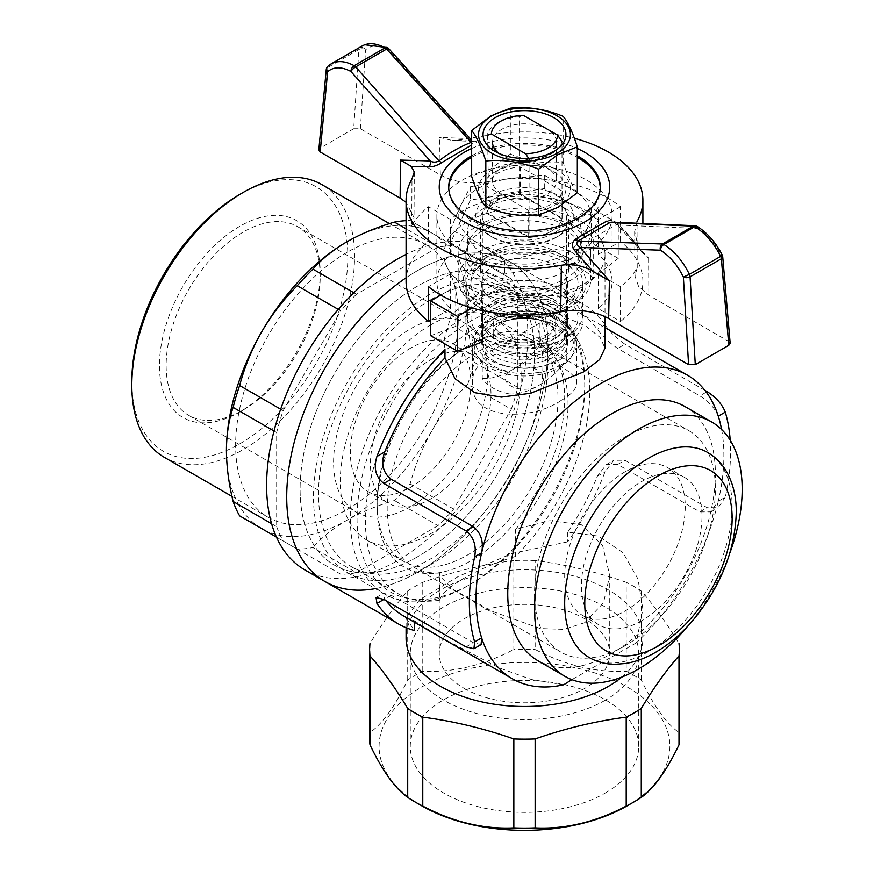 <?xml version="1.0" encoding="UTF-8"?>
<svg xmlns="http://www.w3.org/2000/svg" width="874" height="874" viewBox="0 0 874 874"><rect width="100%" height="100%" fill="white"/><g stroke="black" fill="none" stroke-linecap="round" stroke-linejoin="round"><path stroke-width="0.66" stroke-dasharray="4.37 3.28" d="M471.665 148.514A85.248 49.217 180 0 1 577.321 148.514M471.665 155.78A75.776 43.755 180 0 1 577.321 155.78M606.785 221.067C611.516 219.614 616.017 221.253 620.278 225.962L637.78 245.223L634.699 231.512L637.015 221.57L637.233 267.597A118.405 68.358 180 0 1 620.529 286.683L620.529 321.49L598.373 308.697A87.619 50.583 0 0 0 612.106 281.504A87.619 50.583 0 0 0 598.373 254.312L620.529 241.53A118.405 68.358 180 0 1 642.893 281.504A118.405 68.358 180 0 1 620.529 321.49M471.141 142.386L471.96 140.485L468.977 138.573A4.741 3.649 92.5 0 0 472.124 141.304A4.741 3.649 92.5 0 0 473.304 141.107L456.206 140.397L487.637 135.328A118.405 68.358 180 0 1 574.382 138.3M473.304 141.107C477.477 141.271 477.586 142.298 473.642 144.188A4.741 2.535 -111.7 0 1 471.665 143.041M487.637 135.328L488.304 181.617A118.405 68.358 180 0 1 620.529 206.723L620.529 241.53M620.529 206.723L598.373 219.516A87.619 50.583 0 0 0 450.602 219.516L428.446 206.723A118.405 68.358 180 0 0 411.752 225.809L411.971 179.017M428.446 206.723L428.446 241.53A118.405 68.358 180 0 0 406.082 281.504M450.602 219.516L450.602 254.312A87.619 50.583 0 0 0 436.869 281.504A87.619 50.583 0 0 0 450.602 308.697L430.718 320.179M450.602 254.312L428.446 241.53M462.532 251.537A87.619 50.583 180 0 1 436.869 215.769A87.619 50.583 180 0 1 524.487 165.175A87.619 50.583 180 0 1 612.106 215.769A87.619 50.583 180 0 1 558.027 262.506A87.619 50.583 180 0 1 462.532 251.537M620.529 286.683L598.373 273.89A87.619 50.583 180 0 1 462.532 282.477A87.619 50.583 180 0 1 450.602 273.89L450.602 308.697M598.373 273.89L598.373 308.697M598.373 219.516L598.373 254.312M486.829 213.354L528.661 237.51A37.888 21.872 0 0 0 562.146 218.172L520.325 194.028A37.888 21.872 0 0 0 486.829 213.354L486.829 186.293A37.888 21.872 180 0 1 520.325 166.956L562.146 191.1A37.888 21.872 180 0 1 528.661 210.437L486.829 186.293M364.731 44.749L359.596 47.884A4.741 3.867 -132.6 0 1 365.594 49.796A4.741 3.004 3.8 0 0 358.908 49.523L353.697 128.751L360.394 128.762L440.332 174.909C454.185 182.316 470.179 184.556 488.304 181.617M411.752 225.809L414.014 217.55L406.082 202.309M318.824 149.88L320.201 148.099L327.641 67.582A4.741 2.917 5.3 0 0 326.264 69.407M353.697 128.751L320.201 148.099M360.394 128.762L365.594 49.796C371.439 44.825 379.087 44.814 388.515 49.763L468.977 138.573L439.578 137.458L452.361 140.539L473.38 141.435L471.938 140.452M388.679 48.573A4.741 1.3 -42.2 0 1 388.515 49.763A4.741 2.797 118.8 0 0 387.455 47.6M327.794 66.326A4.741 3.802 -132.2 0 1 328.329 65.943L330.044 64.578M450.602 273.89L428.446 286.683M637.233 267.597L634.972 276.053L638.588 286.443L648.836 295.292L728.774 341.439L730.161 343.242M697.179 226.421A4.741 2.666 -58.8 0 1 698.075 228.475C707.525 234.44 715.282 243.333 721.356 255.186L722.252 255.077M637.78 245.223L642.751 252.99L648.595 258.136L618.759 225.044L698.075 228.475A4.741 3.649 92.5 0 0 694.928 225.743M611.603 222.149C613.002 221.887 615.329 223.241 618.595 226.224A4.741 1.311 137.8 0 1 618.759 225.044L611.713 222.138M520.325 194.028L520.325 166.956M562.146 218.172L562.146 191.1M528.661 237.51L528.661 210.437M456.206 140.397L452.361 140.539M642.751 252.99L618.595 226.224A4.741 1.311 137.8 0 0 620.278 225.962M600.263 187.921A75.776 43.755 180 0 1 600.274 188.697A75.776 43.755 180 0 1 578.075 219.636A75.776 43.755 180 0 1 495.492 229.119A75.776 43.755 180 0 1 448.712 188.697A75.776 43.755 180 0 1 448.723 187.921M471.665 157.331A75.776 43.755 180 0 1 577.321 157.331M297.247 549.123L340.784 574.262A179.978 103.908 120 0 0 356.483 572.699L312.947 547.572A179.978 103.908 120 0 1 297.247 549.123L261.741 528.617A170.506 98.445 120 0 0 346.989 520.183A170.506 98.445 120 0 0 432.248 430.183C422.524 447.269 415.15 465.187 410.135 483.945A179.978 103.908 120 0 1 394.436 500.518C376.88 505.642 361.06 512.197 346.989 520.183C333.158 528.3 321.807 537.434 312.947 547.572M511.29 409.283A179.978 103.908 120 0 0 517.79 387.401L474.254 362.262A179.978 103.908 120 0 1 467.754 384.156L511.29 409.283L453.672 509.083A179.978 103.908 120 0 1 437.972 525.656L394.436 500.518M453.672 509.083L410.135 483.945M517.79 293.314L474.254 268.176A179.978 103.908 120 0 0 467.754 253.799L511.29 278.937A179.978 103.908 120 0 1 517.79 293.314L517.79 387.401M353.85 292.746L356.483 294.265L437.972 247.222A179.978 103.908 120 0 1 453.672 245.67L410.135 220.532A179.978 103.908 120 0 0 406.082 220.663M437.972 247.222L406.082 228.813M356.483 294.265A179.978 103.908 120 0 0 340.784 310.849L338.293 309.407M271.574 523.679L276.665 526.618L276.665 432.521A179.978 103.908 120 0 1 283.165 410.638L280.674 409.196M276.665 432.521L274.032 431.002M276.665 526.618A179.978 103.908 120 0 0 283.165 540.995L276.457 537.117M467.754 384.156C454.021 397.889 442.178 413.238 432.248 430.183A170.506 98.445 120 0 0 467.557 311.352C467.677 295.314 469.906 280.915 474.254 268.176M474.254 362.262C469.917 344.498 467.677 327.531 467.557 311.352A170.506 98.445 120 0 0 432.248 233.303L467.754 253.799M410.135 220.532L432.248 233.303A170.506 98.445 120 0 0 346.989 241.748M226.432 450.569A170.506 98.445 120 0 0 261.741 528.617L239.629 515.857M304.873 569.935A184.709 106.639 120 0 0 397.233 560.78A184.709 106.639 120 0 0 517.9 398.009A184.709 106.639 120 0 0 489.582 249.997A184.709 106.639 120 0 0 406.082 254.378M375.186 588.65A184.709 106.639 120 0 0 417.324 572.383A184.709 106.639 120 0 0 537.991 409.611A184.709 106.639 120 0 0 509.673 261.599A184.709 106.639 120 0 0 406.082 277.79A184.709 106.639 120 0 1 509.673 261.599L489.582 249.997M467.557 315.219A165.765 95.703 120 0 0 359.269 461.297A165.765 95.703 120 0 0 384.68 594.123A165.765 95.703 120 0 0 467.557 585.919A165.765 95.703 120 0 0 584.772 382.899A165.765 95.703 120 0 0 550.445 307.014A165.765 95.703 120 0 0 467.557 315.219M417.324 556.913A165.765 95.703 -60 0 1 334.436 565.128A165.765 95.703 -60 0 1 309.025 432.291A165.765 95.703 -60 0 1 417.324 286.213A165.765 95.703 -60 0 1 500.201 278.008A165.765 95.703 -60 0 1 525.613 410.835A165.765 95.703 -60 0 1 417.324 556.913A165.765 95.703 120 0 0 525.613 410.835A165.765 95.703 120 0 0 500.201 278.008A165.765 95.703 120 0 0 334.436 373.711A165.765 95.703 120 0 0 334.436 565.128A165.765 95.703 120 0 0 417.324 556.913M470.911 321.02A161.035 92.972 120 0 0 357.04 518.238A161.035 92.972 120 0 0 470.911 583.985A161.035 92.972 120 0 0 584.772 386.767A161.035 92.972 120 0 0 470.911 321.02M470.911 344.225A132.619 76.562 120 0 0 470.9 344.225A132.619 76.562 120 0 0 377.131 506.636A132.619 76.562 120 0 0 470.911 560.78A132.619 76.562 120 0 0 564.68 398.358A132.619 76.562 120 0 0 470.911 344.225L467.557 346.159A127.877 73.831 120 0 0 377.131 502.769A127.877 73.831 120 0 0 403.624 561.316A127.877 73.831 120 0 0 531.501 487.484A127.877 73.831 120 0 0 531.501 339.822A127.877 73.831 120 0 0 467.557 346.159L470.9 344.225M437.972 525.656L356.483 572.699M453.672 245.67L511.29 278.937M283.165 410.638L340.784 310.849M340.784 574.262L283.165 540.995M346.989 252.378A157.473 90.918 120 0 0 244.119 391.148A157.473 90.918 120 0 0 268.252 517.342A157.473 90.918 120 0 0 425.736 426.425A157.473 90.918 120 0 0 425.725 244.589A157.473 90.918 120 0 0 346.989 252.378M164.443 457.397A157.473 90.918 120 0 0 321.916 366.479A157.473 90.918 120 0 0 321.916 184.643M239.826 226.279A113.664 65.626 120 0 0 159.45 365.496A113.664 65.626 120 0 0 239.826 411.894A113.664 65.626 120 0 0 320.201 272.688A113.664 65.626 120 0 0 239.826 226.279M131.821 381.446A152.742 88.187 120 0 0 239.826 443.795A152.742 88.187 120 0 0 347.83 256.738A152.742 88.187 120 0 0 239.826 194.378M410.627 348.092A85.248 49.217 120 0 0 354.931 423.213A85.248 49.217 120 0 0 367.998 491.527A85.248 49.217 120 0 0 453.256 442.31A85.248 49.217 120 0 0 453.245 343.864A85.248 49.217 120 0 0 410.627 348.092M430.718 359.695A85.248 49.217 -60 0 1 473.347 355.467A85.248 49.217 -60 0 1 486.414 423.781A85.248 49.217 -60 0 1 430.718 498.912A85.248 49.217 -60 0 1 388.089 503.129A85.248 49.217 -60 0 1 375.022 434.815A85.248 49.217 -60 0 1 430.718 359.695M430.718 324.888A127.877 73.831 120 0 0 347.175 437.579A127.877 73.831 120 0 0 366.785 540.045A127.877 73.831 120 0 0 494.662 466.213A127.877 73.831 120 0 0 494.662 318.551A127.877 73.831 120 0 0 430.718 324.888M410.627 506.647A108.933 62.895 -60 0 1 356.155 512.033A108.933 62.895 -60 0 1 356.155 386.253A108.933 62.895 -60 0 1 465.088 323.358A108.933 62.895 -60 0 1 481.793 410.649A108.933 62.895 -60 0 1 410.627 506.647M243.18 232.08A108.933 62.895 120 0 0 172.014 328.067A108.933 62.895 120 0 0 188.708 415.358A108.933 62.895 120 0 0 243.18 409.961L243.18 409.961A108.933 62.895 120 0 0 320.201 276.555A108.933 62.895 120 0 0 297.641 226.683A108.933 62.895 120 0 0 243.18 232.08M483.049 296.319A58.613 33.846 0 0 0 465.875 320.245A58.613 33.846 0 0 0 524.487 354.09A58.613 33.846 0 0 0 583.111 320.245A58.613 33.846 0 0 0 546.927 288.977A58.613 33.846 0 0 0 483.049 296.319M718.275 416.166C714.877 408.169 708.738 401.406 699.845 395.878L617.667 348.431C608.796 342.302 602.011 335.9 597.324 329.236A175.237 101.176 -60 0 0 578.621 312.346L605.005 327.575M605.005 324.691A184.709 106.639 120 0 0 583.351 304.141A184.709 106.639 120 0 0 537.04 296.384L537.04 304.676A175.237 101.176 -60 0 1 578.621 312.346M537.04 304.676L585.766 326.089L600.132 337.419L604.994 348.125M721.596 429.484A175.237 101.176 -60 0 1 718.275 501.25L710.977 511.869L699.845 511.891L617.667 464.444L606.381 464.564L597.324 476.188A175.237 101.176 -60 0 1 567.739 532.146L598.548 536.123L623.075 552.761L637.998 579.047L642.893 609.134L636.206 642.914A175.237 101.176 120 0 0 718.275 501.25L725.278 497.208A184.709 106.639 120 0 0 730.194 440.234M567.739 532.146L567.739 541.847A184.709 106.639 120 0 0 605.059 471.72L613.777 460.292L624.965 460.237L707.132 507.674L718.166 507.718L725.278 497.208M481.104 644.575L473.293 642.685L391.126 595.238L383.478 593.26L384.669 598.963A175.237 101.176 -60 0 0 386.002 600.7M563.719 684.768L531.479 679.546L499.24 667.922L440.769 637.255L414.265 620.748A175.237 101.176 -60 0 1 403.384 615.864M414.265 622.146L414.265 620.748M679 732.521L679 643.57C666.425 622.725 653.85 605.201 641.276 590.999A154.873 89.421 0 0 0 626.21 582.303L626.21 671.243A154.873 89.421 180 0 1 641.276 679.939C653.883 706.203 666.458 723.727 679 732.521A154.873 89.421 180 0 1 679.36 738.672M641.276 590.999L641.276 679.939M626.21 582.303C595.86 571.716 565.5 564.451 535.139 560.518L535.139 649.469C565.587 665.431 595.937 672.696 626.21 671.243M535.139 560.518A154.873 89.421 0 0 0 513.836 560.518L513.836 649.469A154.873 89.421 180 0 1 535.139 649.469M513.836 560.518C483.486 564.451 453.125 571.716 422.765 582.303A154.873 89.421 0 0 0 407.71 590.999C395.135 605.201 382.561 622.725 369.986 643.57L369.986 732.521C382.594 723.628 395.168 706.105 407.71 679.939A154.873 89.421 180 0 1 422.765 671.243C453.213 672.652 483.562 665.387 513.836 649.469M369.615 738.672A154.873 89.421 180 0 1 369.986 732.521M407.71 590.999L407.71 679.939M422.765 582.303L422.765 671.243M621.775 677.099A118.405 68.358 0 0 0 642.893 638.118A118.405 68.358 0 0 0 613.777 593.227A118.405 68.358 0 0 0 482.972 574.109A118.405 68.358 0 0 0 406.082 638.118M421.672 805.762A145.401 83.948 180 0 1 421.672 687.04A145.401 83.948 180 0 1 627.303 687.04A145.401 83.948 180 0 1 627.303 805.762M324.964 581.527A184.709 106.639 120 0 0 509.684 474.888A184.709 106.639 120 0 0 509.673 261.599L583.351 304.141M537.04 296.384L502.954 291.337L472.266 297.346L451.279 315.077L443.97 339.964L444.964 349.545M605.059 324.778C609.517 331.65 616.148 338.129 624.965 344.225L617.667 348.431M704.968 390.416L624.965 344.225M567.739 541.847L512.514 553.318L458.839 576.163L419.607 599.75L406.082 617.874L414.265 630.449M684.976 406.563A146.821 84.767 -60 0 1 715.38 473.774A146.821 84.767 -60 0 1 641.931 630.82A146.821 84.767 -60 0 1 538.155 660.864M729.998 552.619A146.821 84.767 -60 0 1 687.15 626.822M537.04 208.591A80.517 46.486 180 0 1 605.005 254.509A80.517 46.486 180 0 1 555.307 297.455A80.517 46.486 180 0 1 467.557 287.371A80.517 46.486 180 0 1 443.97 254.509A80.517 46.486 180 0 1 537.04 208.591M440.824 295.073L455.758 286.454A80.517 46.486 180 0 0 482.557 301.923L482.557 310.631M482.557 341.821C471.501 337.462 462.575 332.306 455.758 326.352L430.718 335.714M455.758 286.454L455.758 326.352M593.217 238.023A80.517 46.486 180 0 0 566.428 222.553L566.428 262.462C577.485 265.958 586.41 271.115 593.217 277.932L618.268 258.376L618.268 223.569L593.217 238.023L593.217 277.932M483.049 230.572A58.613 33.846 180 0 1 546.927 223.241A58.613 33.846 180 0 1 583.111 254.509A58.613 33.846 180 0 1 524.487 288.344A58.613 33.846 180 0 1 465.875 254.509A58.613 33.846 180 0 1 483.049 230.572M636.206 642.914L571.88 679.644M605.256 793.035A114.221 65.943 0 0 0 638.719 746.407A114.221 65.943 0 0 0 524.487 680.453A114.221 65.943 0 0 0 410.267 746.407A114.221 65.943 0 0 0 480.776 807.325A114.221 65.943 0 0 0 605.256 793.035M618.268 258.376L591.469 242.906L591.469 208.099L618.268 223.569M566.428 222.553L591.469 208.099M591.469 242.906L566.428 262.462M482.557 301.923L472.036 307.987M707.612 452.437A118.405 68.358 -60 0 1 732.128 506.636A118.405 68.358 -60 0 1 680.442 625.795A118.405 68.358 -60 0 1 589.207 657.521M430.718 564.648A165.765 95.703 -60 0 1 347.841 572.863A165.765 95.703 -60 0 1 347.83 381.446A165.765 95.703 -60 0 1 513.606 285.743A165.765 95.703 -60 0 1 539.007 418.57A165.765 95.703 -60 0 1 430.718 564.648M430.718 299.749A158.664 91.606 120 0 0 327.062 439.567A158.664 91.606 120 0 0 351.392 566.702A158.664 91.606 120 0 0 468.606 529.36A158.664 91.606 120 0 0 510.045 291.894A158.664 91.606 120 0 0 430.718 299.749M641.702 620.726A85.248 49.217 -60 0 1 599.083 624.943A85.248 49.217 -60 0 1 599.083 526.498A85.248 49.217 -60 0 1 684.331 477.28A85.248 49.217 -60 0 1 697.397 545.595A85.248 49.217 -60 0 1 641.702 620.726M624.965 471.84A85.248 49.217 120 0 0 569.269 546.96A85.248 49.217 120 0 0 582.335 615.274A85.248 49.217 120 0 0 624.965 611.057A85.248 49.217 120 0 0 680.66 535.926A85.248 49.217 120 0 0 667.583 467.612A85.248 49.217 120 0 0 624.965 471.84M624.965 645.853A127.877 73.831 -60 0 1 561.021 652.19A127.877 73.831 -60 0 1 561.021 504.527A127.877 73.831 -60 0 1 688.898 430.696A127.877 73.831 -60 0 1 708.497 533.173A127.877 73.831 -60 0 1 624.965 645.853M584.772 622.659L564.003 629.367L540.34 628.57L492.368 611.418L453.224 589.557L439.24 575.518L439.72 573.049L439.72 600.187A158.664 91.606 -60 0 1 398.271 593.774A158.664 91.606 -60 0 1 398.271 410.572A158.664 91.606 -60 0 1 556.935 318.966A158.664 91.606 -60 0 1 515.496 556.432L515.496 529.294L549.888 520.718L581.254 524.662L602.656 545.66L609.735 575.518L603.519 602.732L584.772 622.659M515.496 529.294A127.877 73.831 120 0 0 541.541 345.623A127.877 73.831 120 0 0 413.664 419.454A127.877 73.831 120 0 0 413.664 567.117A127.877 73.831 120 0 0 439.72 573.049M561.327 400.292C571.367 394.535 576.447 388.919 576.589 383.457C577.594 373.537 552.073 358.766 524.52 353.38C497.033 347.109 471.447 361.792 472.397 383.457C470.07 420.722 531.337 421.312 561.327 400.292M439.72 600.187C442.55 588.038 477.171 568.024 515.496 556.432M494.018 361.038A43.099 24.887 0 0 0 540.984 366.435A43.099 24.887 0 0 0 567.587 343.449A43.099 24.887 0 0 0 524.487 318.562A43.099 24.887 0 0 0 481.388 343.449A43.099 24.887 0 0 0 494.018 361.038M494.018 337.845A43.099 24.887 180 0 1 481.388 320.245A43.099 24.887 180 0 1 508.002 297.258A43.099 24.887 180 0 1 554.968 302.655A43.099 24.887 180 0 1 567.587 320.245A43.099 24.887 180 0 1 540.984 343.231A43.099 24.887 180 0 1 494.018 337.845M561.327 364.72A52.101 30.077 180 0 1 504.549 371.242A52.101 30.077 180 0 1 472.397 343.449A52.101 30.077 180 0 1 524.487 313.373A52.101 30.077 180 0 1 576.589 343.449A52.101 30.077 180 0 1 561.327 364.72M464.214 688.395A85.248 49.217 0 0 0 557.12 699.069A85.248 49.217 0 0 0 609.746 653.588A85.248 49.217 0 0 0 515.496 604.644A85.248 49.217 0 0 0 439.24 653.588A85.248 49.217 0 0 0 464.214 688.395M605.256 700.227A114.221 65.943 180 0 1 480.776 714.517A114.221 65.943 180 0 1 410.267 653.588A114.221 65.943 180 0 1 524.487 587.645A114.221 65.943 180 0 1 638.719 653.588A114.221 65.943 180 0 1 605.256 700.227M489.331 326.942A49.731 28.711 180 0 1 543.519 320.725A49.731 28.711 180 0 1 574.218 347.251A49.731 28.711 180 0 1 524.487 375.962A49.731 28.711 180 0 1 474.757 347.251A49.731 28.711 180 0 1 489.331 326.942M566.745 338.325A44.989 25.98 0 0 0 539.957 322.856L482.24 356.177A44.989 25.98 0 0 0 509.029 371.647L566.745 338.325L566.745 360.558A83.117 47.994 -60 0 1 540.056 384.669L535.718 387.171A19.195 11.078 180 0 1 510.919 386.024A19.195 11.078 180 0 1 508.93 371.701L513.257 369.199A19.195 11.078 180 0 1 538.056 370.347A19.195 11.078 180 0 1 540.056 384.669M489.331 319.207A49.731 28.711 180 0 1 543.519 312.99A49.731 28.711 180 0 1 574.218 339.516A49.731 28.711 180 0 1 524.487 368.227A49.731 28.711 180 0 1 474.757 339.516A49.731 28.711 180 0 1 489.331 319.207M554.302 322.309A42.149 24.341 180 0 1 566.647 339.516A42.149 24.341 180 0 1 524.487 363.846A42.149 24.341 180 0 1 482.339 339.516A42.149 24.341 180 0 1 508.362 317.033A42.149 24.341 180 0 1 554.302 322.309M554.302 318.442A42.149 24.341 180 0 1 566.647 335.649A42.149 24.341 180 0 1 524.487 359.979A42.149 24.341 180 0 1 482.339 335.649A42.149 24.341 180 0 1 494.684 318.442A42.149 24.341 180 0 1 554.302 318.442M546.6 322.888A31.256 18.048 180 0 1 555.755 335.649A31.256 18.048 180 0 1 524.487 353.697A31.256 18.048 180 0 1 493.231 335.649A31.256 18.048 180 0 1 512.525 318.977A31.256 18.048 180 0 1 546.6 322.888M546.6 308.959A31.256 18.048 180 0 1 555.755 321.73A31.256 18.048 180 0 1 524.487 339.767A31.256 18.048 180 0 1 493.231 321.73A31.256 18.048 180 0 1 512.525 305.048A31.256 18.048 180 0 1 546.6 308.959M494.684 304.513A42.149 24.341 180 0 1 540.624 299.247A42.149 24.341 180 0 1 566.647 321.73A42.149 24.341 180 0 1 524.487 346.06A42.149 24.341 180 0 1 482.339 321.73A42.149 24.341 180 0 1 494.684 304.513M494.684 198.562A42.149 24.341 180 0 1 540.624 193.285A42.149 24.341 180 0 1 566.647 215.769A42.149 24.341 180 0 1 524.487 240.099A42.149 24.341 180 0 1 482.339 215.769A42.149 24.341 180 0 1 494.684 198.562M486.982 212.677A37.888 21.872 180 0 1 519.134 194.115L562.004 218.861A37.888 21.872 180 0 1 529.852 237.422L486.982 212.677L486.982 135.328A37.888 21.872 180 0 1 497.699 122.961A37.888 21.872 180 0 1 519.134 116.766L519.134 194.115M535.718 387.171A83.117 47.994 -60 0 1 509.029 393.879L509.029 371.647M509.029 393.879A44.989 25.98 180 0 1 482.24 378.409L482.24 356.177M482.24 378.409A83.117 47.994 120 0 0 508.93 371.701M513.257 369.199A83.117 47.994 120 0 0 539.957 345.088L539.957 322.856M539.957 345.088A44.989 25.98 180 0 1 566.745 360.558M528.694 158.358L529.852 160.084A37.888 21.872 180 0 0 562.004 141.522L562.004 218.861M519.134 116.766L523.504 115.423M529.852 160.084L529.852 237.422M562.332 296.078A53.522 30.896 180 0 1 562.332 339.778A53.522 30.896 180 0 1 486.643 339.778A53.522 30.896 180 0 1 486.643 296.078A53.522 30.896 180 0 1 562.332 296.078M494.018 300.328A43.099 24.887 180 0 1 540.984 294.931A43.099 24.887 180 0 1 567.587 317.928A43.099 24.887 180 0 1 524.487 342.805A43.099 24.887 180 0 1 481.388 317.928A43.099 24.887 180 0 1 494.018 300.328M483.3 259.338A58.252 33.638 180 0 1 546.785 252.051A58.252 33.638 180 0 1 582.75 283.121A58.252 33.638 180 0 1 524.487 316.759A58.252 33.638 180 0 1 466.235 283.121A58.252 33.638 180 0 1 483.3 259.338M565.686 290.277A58.252 33.638 180 0 1 582.75 314.061A58.252 33.638 180 0 1 565.686 337.845A58.252 33.638 180 0 1 483.3 337.845A58.252 33.638 180 0 1 466.235 314.061A58.252 33.638 180 0 1 483.3 290.277A58.252 33.638 180 0 1 565.686 290.277M494.018 265.521A43.099 24.887 180 0 1 540.984 260.135A43.099 24.887 180 0 1 567.587 283.121A43.099 24.887 180 0 1 524.487 308.009A43.099 24.887 180 0 1 481.388 283.121A43.099 24.887 180 0 1 494.018 265.521M568.024 257.983A61.573 35.55 180 0 1 568.024 308.26A61.573 35.55 180 0 1 480.951 308.26A61.573 35.55 180 0 1 480.951 257.983A61.573 35.55 180 0 1 568.024 257.983M486.643 304.971A53.522 30.896 0 0 0 554.837 308.577A53.522 30.896 0 0 0 573.344 270.503A53.522 30.896 0 0 0 524.487 252.225A53.522 30.896 0 0 0 475.631 270.503A53.522 30.896 0 0 0 486.643 304.971M598.45 219.866L544.305 188.609L470.354 200.048L450.536 242.743L504.669 273.999L578.632 262.561L598.45 219.866L598.45 206.635L588.541 225.743L578.632 249.33L578.632 262.561M544.305 175.379L571.378 188.762A66.304 38.281 180 0 1 588.541 225.743A66.304 38.281 180 0 1 541.651 252.815A66.304 38.281 180 0 1 477.608 242.906A66.304 38.281 180 0 1 460.445 205.925A66.304 38.281 180 0 1 507.324 178.853L544.305 175.379L544.305 188.609M578.632 249.33L541.651 252.815L504.669 260.78L477.608 242.906L450.536 229.523L460.445 205.925L470.354 186.817L507.324 178.853A66.304 38.281 180 0 1 571.378 188.762L598.45 206.635M571.378 225.71A66.304 38.281 180 0 1 590.802 252.783A66.304 38.281 180 0 1 524.487 291.064A66.304 38.281 180 0 1 458.184 252.783A66.304 38.281 180 0 1 499.12 217.418A66.304 38.281 180 0 1 571.378 225.71M564.68 225.121A56.832 32.808 180 0 1 581.33 248.314A56.832 32.808 180 0 1 524.487 281.133A56.832 32.808 180 0 1 467.656 248.314A56.832 32.808 180 0 1 502.747 217.997A56.832 32.808 180 0 1 564.68 225.121M571.378 252.182A66.304 38.281 180 0 1 590.802 279.254A66.304 38.281 180 0 1 571.378 306.326A66.304 38.281 180 0 1 477.608 306.326A66.304 38.281 180 0 1 458.184 279.254A66.304 38.281 180 0 1 499.12 243.89A66.304 38.281 180 0 1 571.378 252.182M564.68 208.099A56.832 32.808 180 0 1 581.33 231.304A56.832 32.808 180 0 1 524.487 264.112A56.832 32.808 180 0 1 467.656 231.304A56.832 32.808 180 0 1 502.747 200.987A56.832 32.808 180 0 1 564.68 208.099M493.34 287.71A44.05 25.433 0 0 0 541.345 293.216A44.05 25.433 0 0 0 568.537 269.727A44.05 25.433 0 0 0 564.702 259.349A44.05 25.433 0 0 0 524.487 244.294A44.05 25.433 0 0 0 484.283 259.349A44.05 25.433 0 0 0 480.449 269.727A44.05 25.433 0 0 0 493.34 287.71M493.34 237.684A44.05 25.433 0 0 0 555.635 237.684A44.05 25.433 0 0 0 568.537 219.702A44.05 25.433 0 0 0 524.487 194.268A44.05 25.433 0 0 0 480.449 219.702A44.05 25.433 0 0 0 493.34 237.684L489.997 235.751A48.78 28.165 0 0 0 558.989 235.751A48.78 28.165 0 0 0 558.989 195.918A48.78 28.165 0 0 0 489.997 195.918A48.78 28.165 0 0 0 489.997 235.751L493.34 237.684M470.354 186.817L470.354 200.048M450.536 229.523L450.536 242.743M504.669 260.78L504.669 273.999M492.521 180.962A31.967 18.452 180 0 1 501.884 167.906A31.967 18.452 180 0 1 547.102 167.906A31.967 18.452 180 0 1 556.465 180.962A31.967 18.452 180 0 1 524.487 199.414A31.967 18.452 180 0 1 492.521 180.962L492.521 142.287A31.967 18.452 180 0 1 501.884 129.243A31.967 18.452 180 0 1 536.723 125.233A31.967 18.452 180 0 1 556.465 142.287A31.967 18.452 180 0 1 547.102 155.343A31.967 18.452 180 0 1 501.884 155.343A31.967 18.452 180 0 1 498.967 153.409M577.321 192.75C572.601 187.112 567.881 176.952 563.162 162.247C545.551 164.061 527.951 161.34 510.34 154.075L510.34 108.179M510.34 154.075L491.002 168.693L471.665 176.395M495.187 171.774A41.439 23.926 180 0 1 553.799 171.774A41.439 23.926 180 0 1 553.799 205.619A41.439 23.926 180 0 1 495.187 205.619A41.439 23.926 180 0 1 495.187 171.774L501.884 167.906L495.187 171.774M556.978 207.455A45.94 26.526 0 0 0 536.385 163.077A45.94 26.526 0 0 0 480.11 195.558A45.94 26.526 0 0 0 556.978 207.455M563.162 162.247L563.162 116.351M440.332 174.909L439.578 137.458M358.908 49.523L327.641 67.582A4.741 2.731 -120 0 1 328.329 65.943L359.596 47.884A4.741 2.731 60 0 0 358.908 49.523M722.722 256.77A4.741 2.524 -4.9 0 0 721.356 255.186L728.774 341.439M648.595 258.136L648.836 295.292M605.005 324.811L597.324 329.236M597.324 476.188L605.059 471.72M391.126 595.238L384.669 598.963M466.006 646.891L473.293 642.685M706.29 392.153L699.845 395.878M699.845 511.891L707.132 507.674M617.667 464.444L624.965 460.237M642.893 223.482L642.893 281.504M612.106 281.504L612.106 215.769M436.869 281.504L436.869 215.769M634.666 231.512L634.961 276.053M414.309 171.905L414.014 217.55M600.274 188.697L600.274 187.145M448.712 188.697L448.712 187.145M347.841 572.863L384.68 594.123M513.606 285.743L550.445 307.014M425.725 244.589L389.433 223.624M268.252 517.342L231.949 496.377M367.998 491.527L388.089 503.129M453.245 343.864L473.347 355.467M531.501 339.822L494.662 318.551M403.624 561.316L366.785 540.045M188.708 415.358L356.155 512.033M297.641 226.683L465.088 323.358M584.772 386.767L584.772 382.899M470.911 583.985L467.557 585.919M377.131 502.769L377.131 506.636M320.201 276.555L320.201 272.688M243.18 409.961L239.826 411.894M465.875 254.509L465.875 320.245M583.111 254.509L583.111 320.245M443.97 254.509L443.97 339.964M605.005 254.509L605.005 316.596M642.893 638.118L642.893 609.134M406.082 627.718L406.082 617.874M376.071 597.521L383.478 593.249M606.37 464.564L613.777 460.281M710.977 511.869L718.166 507.718M582.335 615.274L599.083 624.943M667.583 467.612L684.331 477.28M413.664 567.117L561.021 652.19M541.541 345.623L688.898 430.696M351.392 566.702L398.271 593.774M510.045 291.894L556.935 318.966M567.587 343.449L567.587 320.245M481.388 343.449L481.388 320.245M576.589 383.457L576.589 343.449M472.397 383.457L472.397 343.449M439.24 575.518L439.24 653.588M609.746 575.518L609.746 653.588M638.719 746.407L638.719 653.588M410.267 746.407L410.267 653.588M474.757 339.516L474.757 347.251M574.218 339.516L574.218 347.251M482.339 335.649L482.339 339.516M566.647 335.649L566.647 339.516M493.231 321.73L493.231 335.649M555.755 321.73L555.755 335.649M482.339 215.769L482.339 321.73M566.647 215.769L566.647 321.73M582.75 314.061L582.75 283.121M466.235 314.061L466.235 283.121M567.587 317.928L567.587 283.121M481.388 317.928L481.388 283.121M562.332 339.778L565.686 337.845M486.643 339.778L483.3 337.845M458.184 252.783L458.184 279.254M590.802 252.783L590.802 279.254M467.656 231.304L467.656 248.314M581.33 231.304L581.33 248.314M484.283 259.349L475.631 270.503M564.702 259.349L573.344 270.503M568.024 308.26L571.378 306.326M480.951 308.26L477.608 306.326M568.537 269.727L568.537 219.702M480.449 269.727L480.449 219.702M555.635 237.684L558.989 235.751M502.921 320.332C515.201 313.537 533.304 314.564 540.875 317.972C553.144 324.112 556.443 329.225 550.806 333.311C545.78 340.587 522.499 345.361 507.892 339.331C501.042 336.381 497.219 333.464 496.443 330.558C494.334 328.635 496.487 325.226 502.921 320.332M495.82 308.03C519.659 294.44 564.036 300.274 567.117 328.69L563.217 340.489C558.18 347.229 550.511 351.872 540.187 354.429C531.348 356.559 522.335 356.865 513.169 355.347C490.434 351.042 480.973 337.899 481.869 328.69C482.284 320.037 486.938 313.154 495.82 308.03M547.102 155.343L553.799 151.475M501.884 155.343L495.187 151.475M547.102 167.906L553.799 171.774M556.465 142.287L556.465 180.962"/><path stroke-width="1.31" d="M577.321 148.514A85.248 49.217 180 0 1 584.772 221.952A85.248 49.217 180 0 1 460.784 219.855A85.248 49.217 180 0 1 471.665 148.514M577.321 155.78A75.776 43.755 180 0 1 600.274 187.145A75.776 43.755 180 0 1 578.075 218.085A75.776 43.755 180 0 1 495.492 227.568A75.776 43.755 180 0 1 448.712 187.145A75.776 43.755 180 0 1 471.665 155.78M471.665 144.997L442.189 162.345C437.459 165.47 432.969 166.967 428.697 166.858L411.206 166.377L414.276 171.905L411.971 179.017A118.405 68.358 180 0 0 406.082 200.299A118.405 68.358 180 0 0 561.348 265.259C572.317 263.587 582.794 265.565 592.78 271.202L575.671 251.712C571.498 246.96 571.388 242.797 575.343 239.225L606.785 221.067A4.741 3.179 56.6 0 0 609.965 222.531L611.713 222.138M574.382 138.3A118.405 68.358 180 0 1 642.893 200.299A118.405 68.358 180 0 1 637.015 221.57M561.348 265.259L560.682 311.789A118.405 68.358 0 0 1 428.446 286.683L428.446 321.49A118.405 68.358 180 0 1 406.082 281.504L406.082 200.299M430.718 320.179L428.446 321.49M406.082 202.309L400.15 198.114L320.212 151.967L318.824 149.88L326.264 69.407A4.741 2.917 5.3 0 0 327.63 71.712A4.741 3.802 -132.2 0 1 327.794 66.326A4.741 4.741 0 0 0 326.264 69.407M411.206 166.377L400.39 160.084L430.227 160.947C432.936 162.52 435.864 162.509 439.021 160.925A4.741 2.884 -128.9 0 0 442.189 162.345M330.044 64.578L331.159 63.868C337.626 60.361 345.296 60.962 354.178 65.681A4.741 2.797 118.8 0 0 350.911 71.471C341.461 66.533 333.693 66.61 327.63 71.712L320.212 151.967M471.665 143.041A4.741 2.535 -111.7 0 1 471.141 142.386L386.581 49.064A4.741 1.3 -42.2 0 1 388.679 48.573A4.741 4.741 0 0 0 387.455 47.6A4.741 2.797 118.8 0 0 385.084 47.841C376.213 43.11 368.642 42.455 362.349 45.863L362.24 45.929M428.697 166.858A4.741 3.616 -88 0 0 430.227 160.947L350.911 71.471A4.741 1.344 -41.6 0 1 355.674 66.916L439.021 160.925C448.46 153.332 459.167 147.149 471.141 142.386M354.254 65.736A4.741 2.731 -120 0 0 354.178 65.681L385.084 47.841A4.741 2.731 60 0 1 385.172 47.884A4.741 2.731 60 0 1 386.581 49.064L355.674 66.916A4.741 2.731 -120 0 0 354.254 65.736M560.682 311.789C578.806 308.85 594.801 311.078 608.654 318.497L688.581 364.644L695.289 364.655L728.785 345.306L721.345 258.77L690.067 276.829L695.289 364.655M722.722 256.77A4.741 4.741 0 0 0 722.252 255.077L720.657 256.344A4.741 2.731 60 0 1 721.345 258.77A4.741 2.524 -4.9 0 0 722.722 256.77L730.161 343.242L728.785 345.306M688.581 364.644L683.381 277.113A4.741 2.447 -3.4 0 0 690.067 276.829A4.741 2.731 -120 0 0 689.378 274.392L683.381 277.113C677.547 265.128 669.899 256.158 660.46 250.193A4.741 2.666 -58.8 0 1 663.89 244.502C674.378 251.122 682.878 261.086 689.378 274.392L720.657 256.344C713.927 243.169 705.307 233.271 694.808 226.65A4.741 2.666 -58.8 0 1 697.179 226.421A4.741 4.741 0 0 0 694.928 225.743L694.928 225.743A4.741 3.649 92.5 0 0 693.311 226.148A4.741 2.731 60 0 1 694.721 226.606A4.741 2.731 60 0 1 694.808 226.65L663.89 244.502A4.741 2.731 -120 0 0 663.814 244.447A4.741 2.731 -120 0 0 662.394 243.999A4.741 3.616 92 0 0 660.46 250.193L579.997 247.418L609.407 280.762L592.78 271.202M575.343 239.225A4.741 2.24 62.9 0 0 577.845 241.082C576.021 243.431 576.742 245.539 579.997 247.418A4.741 1.344 -41.6 0 1 575.671 251.712M448.723 187.921A75.776 43.755 180 0 1 471.665 157.331M577.321 157.331A75.776 43.755 180 0 1 600.263 187.921M406.082 220.663A179.978 103.908 120 0 0 394.436 222.094C376.88 227.207 361.06 233.762 346.989 241.748C333.158 249.866 321.807 258.999 312.947 269.137A179.978 103.908 120 0 0 297.247 285.711L338.293 309.407M406.082 228.813L394.436 222.094M353.85 292.746L312.947 269.137M280.674 409.196L239.629 385.51A179.978 103.908 120 0 0 233.129 407.393L274.032 431.002M271.574 523.679L233.129 501.479A179.978 103.908 120 0 0 239.629 515.857L276.457 537.117M346.989 241.748A170.506 98.445 120 0 0 261.741 331.738C271.672 314.782 283.515 299.432 297.247 285.711M239.629 385.51C244.665 366.741 252.04 348.813 261.741 331.738A170.506 98.445 120 0 0 226.432 450.569C226.541 434.52 228.78 420.132 233.129 407.393M233.129 501.479C228.78 483.715 226.552 466.749 226.432 450.569M406.082 254.378A184.709 106.639 120 0 0 397.233 259.152A184.709 106.639 120 0 0 276.555 421.913A184.709 106.639 120 0 0 304.873 569.935L324.964 581.527A184.709 106.639 120 0 0 375.186 588.65M324.964 581.527A184.709 106.639 120 0 1 286.716 496.978A184.709 106.639 120 0 1 371.286 307.014A184.709 106.639 120 0 1 406.082 277.79A184.709 106.639 120 0 0 294.614 440.747A184.709 106.639 120 0 0 324.964 581.527L398.642 624.069A184.709 106.639 120 0 0 414.265 630.449L414.265 622.146M389.433 223.624L321.916 184.643A157.473 90.918 120 0 0 243.18 192.444A157.473 90.918 120 0 0 243.169 192.444A157.473 90.918 120 0 0 131.821 385.314A157.473 90.918 120 0 0 164.443 457.397L231.949 496.377M239.826 194.378L243.169 192.444L239.826 194.378A152.742 88.187 120 0 0 131.821 381.446L131.821 385.314M604.994 348.125L599.586 359.607L583.701 371.876L530.715 393.234L501.392 397.113L474.866 392.71L455.004 378.693L444.964 357.848A175.237 101.176 -60 0 0 384.669 452.011C380.78 463.591 382.921 472.67 391.126 479.225L383.828 483.442C375.656 477.007 373.351 468.027 376.934 456.479A184.709 106.639 120 0 1 444.964 349.545L444.964 357.848M704.968 390.416L707.132 391.661C715.959 397.189 722 404.007 725.278 412.124L718.275 416.166A175.237 101.176 120 0 0 687.587 375.252A175.237 101.176 120 0 0 481.65 552.783C483.77 541.585 480.984 532.889 473.293 526.672L391.126 479.225M398.642 624.069A184.709 106.639 120 0 1 376.934 603.431L376.071 597.532L383.828 599.455L466.006 646.891L473.916 648.726L474.658 641.898L481.65 637.856A175.237 101.176 120 0 0 512.35 678.77A175.237 101.176 120 0 0 563.719 684.768L571.88 679.644M474.658 641.898A184.709 106.639 120 0 1 474.658 556.825L481.65 552.783A175.237 101.176 -60 0 0 481.65 637.856L481.104 644.575L473.916 648.737M512.35 678.77L403.384 615.864A175.237 101.176 -60 0 1 386.002 600.7M369.986 643.57A154.873 89.421 0 0 0 369.615 649.721A154.873 89.421 0 0 0 369.986 655.871C382.561 670.074 395.135 687.598 407.71 708.453A154.873 89.421 0 0 0 422.765 717.15C453.125 721.083 483.486 728.348 513.836 738.934A154.873 89.421 0 0 0 535.139 738.934C565.5 728.348 595.86 721.083 626.21 717.15A154.873 89.421 0 0 0 641.276 708.453C653.85 687.598 666.425 670.074 679 655.871A154.873 89.421 0 0 0 679.36 649.721A154.873 89.421 0 0 0 679 643.57M679 655.871L679 744.823C666.392 771.076 653.818 788.61 641.276 797.394A154.873 89.421 180 0 1 634.011 801.895A154.873 89.421 180 0 1 626.21 806.09C595.773 822.063 565.412 829.317 535.139 827.875A154.873 89.421 180 0 1 513.836 827.875C483.398 829.284 453.038 822.019 422.765 806.09A154.873 89.421 180 0 1 414.975 801.895A154.873 89.421 180 0 1 407.71 797.394C395.103 788.512 382.528 770.988 369.986 744.823A154.873 89.421 180 0 1 369.615 738.672L369.615 649.721M679.36 649.721L679.36 738.672A154.873 89.421 180 0 1 679 744.823M641.276 708.453L641.276 797.394M626.21 717.15L626.21 806.09M535.139 738.934L535.139 827.875M513.836 738.934L513.836 827.875M422.765 717.15L422.765 806.09M407.71 708.453L407.71 797.394M369.986 655.871L369.986 744.823M406.082 627.718L406.082 638.118A118.405 68.358 0 0 0 440.769 686.461A118.405 68.358 0 0 0 621.775 677.099M634.011 801.895L627.303 805.762A145.401 83.948 180 0 1 428.992 809.706A145.401 83.948 180 0 1 421.672 805.762L414.975 801.895M730.194 440.234A184.709 106.639 120 0 0 725.278 412.124M474.658 556.825C476.603 545.693 473.719 537.051 466.006 530.879L383.828 483.442M687.15 626.822A146.821 84.767 -60 0 1 638.359 669.058A146.821 84.767 -60 0 1 564.943 676.334A146.821 84.767 -60 0 1 564.943 506.8A146.821 84.767 -60 0 1 711.764 422.022A146.821 84.767 -60 0 1 742.179 489.243A146.821 84.767 -60 0 1 729.998 552.619M564.943 676.334L538.155 660.864A146.821 84.767 -60 0 1 538.155 491.33A146.821 84.767 -60 0 1 684.976 406.563L711.764 422.022M482.557 310.631L482.557 341.821L457.506 351.184L457.506 316.377L430.718 300.907L440.824 295.073M457.506 351.184L430.718 335.714L430.718 300.907M472.036 307.987L457.506 316.377M589.207 657.521A118.405 68.358 -60 0 1 571.05 562.638A118.405 68.358 -60 0 1 648.41 458.304A118.405 68.358 -60 0 1 707.612 452.437C715.445 457.026 721.727 463.395 726.458 471.523C732.915 482.885 736.192 496.181 736.29 511.388C735.34 550.292 720.646 586.902 692.23 621.196C680.759 634.458 668.391 644.925 655.118 652.583C645.329 658.209 635.507 661.837 625.642 663.475L615.099 664.306C605.715 664.262 597.084 662 589.207 657.521M718.275 416.166A175.237 101.176 -60 0 1 721.596 429.484M562.004 141.522L557.634 135.131L523.504 115.423A33.157 19.141 180 0 0 501.042 121.027L497.699 122.961M557.634 135.131A33.157 19.141 180 0 1 525.482 153.693L528.694 158.358M501.042 121.027A33.157 19.141 180 0 0 491.352 133.984L525.482 153.693M491.352 133.984L486.982 135.328M495.187 117.64A41.439 23.926 180 0 1 553.799 117.64A41.439 23.926 180 0 1 553.799 151.475A41.439 23.926 180 0 1 495.187 151.475A41.439 23.926 180 0 1 495.187 117.64M498.967 153.409A31.967 18.452 180 0 1 492.521 142.287M491.002 115.892L510.34 108.179C527.951 106.366 545.551 109.097 563.162 116.351C567.881 121.978 572.601 132.149 577.321 146.854L557.983 154.567L538.646 169.174C521.035 161.919 503.424 159.188 485.824 161.002C481.104 146.308 476.385 136.136 471.665 130.51L491.002 115.892M485.824 161.002L485.824 206.898C481.104 201.271 476.385 191.1 471.665 176.395L471.665 130.51M556.978 153.311A45.94 26.526 0 0 0 536.385 108.933A45.94 26.526 0 0 0 480.11 141.424A45.94 26.526 0 0 0 556.978 153.311M485.824 206.898C503.424 214.163 521.035 216.883 538.646 215.07L557.983 207.357L577.321 192.75L577.321 146.854M538.646 215.07L538.646 169.174M400.39 160.084L400.15 198.114M693.311 226.148L662.394 243.999L577.845 241.082L609.965 222.531L693.311 226.148M608.654 318.497L609.407 280.762M376.934 603.431L383.828 599.455M384.669 452.011L376.934 456.479M658.45 475.707A104.192 60.153 120 0 0 594.648 640.161A104.192 60.153 120 0 0 722.263 566.483A104.192 60.153 120 0 0 658.45 475.707M473.293 526.672L466.006 530.879M707.132 391.661L706.29 392.153M642.893 200.299L642.893 223.482M471.665 140.168L388.679 48.573M387.455 47.6L364.731 44.749M362.349 45.863L331.159 63.868M331.049 63.955L327.794 66.326M722.252 255.077C715.806 242.502 707.448 232.943 697.179 226.421M694.928 225.743L611.713 222.127M605.005 327.575L687.587 375.252M605.005 316.596L605.005 348.125"/></g></svg>
